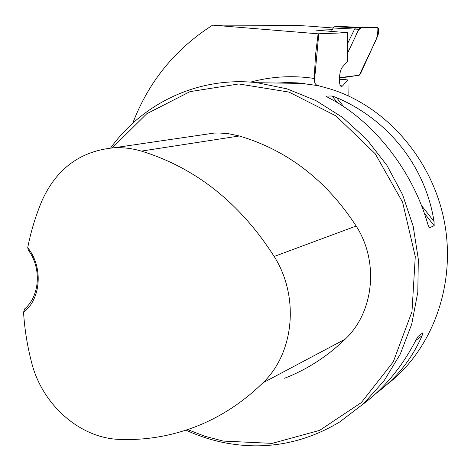 <?xml version="1.0" encoding="UTF-8"?>
<svg xmlns="http://www.w3.org/2000/svg" width="471" height="471" viewBox="0 0 471 471"><rect width="100%" height="100%" fill="white"/><g stroke="black" fill="none" stroke-linecap="round" stroke-linejoin="round"><path stroke-width="0.71" d="M308.764 26.105L294.145 25.322L212.651 25.134L318.108 33.812L347.404 32.717L316.353 30.162L332.314 29.708M348.14 95.796L347.957 79.97L342.552 85.952L341.493 86.57C340.292 86.381 339.597 84.397 339.397 80.618L339.379 79.44C339.573 73.729 340.545 69.655 342.293 67.229L347.733 61.042L347.404 32.717M212.651 25.134C175.247 48.984 148.612 81.677 132.745 123.225M318.108 33.812L315.511 54.924L314.222 78.439C314.163 82.861 315.546 85.269 318.372 85.675L329.105 88.666C384.53 105.045 431.872 157.897 444.23 221.005C456.611 284.107 432.472 349.982 386.862 384.566M185.998 430.135C198.173 435.781 210.79 439.943 223.849 442.61C264.696 450.612 303.295 443.747 339.644 422.004L363.559 403.706L384.024 380.851L400.279 354.086L411.695 324.236L417.801 292.273L418.319 259.268L413.202 226.357L402.605 194.682L386.909 165.35L366.697 139.339L342.705 117.509L315.805 100.517L286.933 88.831L257.066 82.702C199.209 76.114 143.131 102.713 110.626 148.006M332.143 96.007L336.518 97.568C388.145 119.646 425.242 165.916 434.044 221.476L434.18 225.715L429.364 227.829L427.786 224.137C412.466 170.019 372.714 120.129 328.434 97.709L325.861 96.084L332.143 96.007L337.454 102.755M363.194 404.047C384.483 388.092 401.969 366.956 415.646 340.633L418.012 336.506L422.952 332.756L422.075 335.705C412.001 358.831 396.659 378.066 376.041 393.397M24.633 308.899L23.55 312.326C41.16 299.026 43.35 266.745 27.712 247.711L28.407 250.348C41.736 267.946 39.823 296.206 24.633 308.899M27.712 247.711C30.933 231.296 35.767 215.459 42.213 200.199C56.761 168.4 80.706 150.92 114.064 147.764C123.214 147.317 132.322 148.436 141.388 151.103C195.665 167.841 239.927 202.96 274.175 256.465C299.65 296.571 294.228 353.115 262.906 382.829C242.6 402.664 219.869 417.406 194.723 427.038C170.284 436.252 145.292 440.373 119.752 439.414C79.858 438.366 42.049 404.571 31.586 362.423C27.3 345.92 24.622 329.223 23.55 312.326M284.619 378.242C306.986 369.564 327.168 356.541 345.178 339.185C373.986 312.191 379.202 261.652 356.158 226.039C326.35 180.246 287.398 150.225 239.303 135.978L228.547 133.711L219.498 133.005L214.087 133.093L200.228 135.124M187.623 429.593L205.132 436.334L223.219 441.074L272.12 443.376L319.585 430.394L361.339 402.57L393.279 361.852L411.984 311.649L415.275 256.636L402.599 202.2L375.216 153.734L335.994 115.907L288.982 92.081L238.803 83.956L190.043 91.621L146.787 113.735L112.328 147.87M339.385 78.951L347.957 79.97M339.379 79.222L347.763 79.999M331.496 31.357L333.168 28.001L334.404 26.765L343.241 26.576L366.014 27.748L355.629 28.019L354.993 28.36L347.533 43.603M340.027 78.056L359.238 75.242L360.462 73.823L377.836 35.731C378.99 31.716 378.984 28.966 377.83 27.495L360.103 27.954L358.89 29.273L347.639 52.946L355.487 36.438C358.054 29.785 360.621 26.929 363.2 27.871L377.807 27.495C378.131 33.871 376.824 39.499 373.886 44.392L359.238 75.242L339.438 77.668L340.027 78.056M339.868 78.051L339.42 77.992M377.83 27.495L364.236 27.689M308.417 26.076L333.162 28.001L358.89 29.273M318.779 33.771L314.416 81.371M250.596 82.119C271.196 76.467 292.409 75.242 314.222 78.439M257.066 82.702L304.343 83.479L296.447 82.825L286.598 82.602L276.807 83.026L288.564 82.596L298.42 82.955L318.372 85.675M274.175 256.465L356.158 226.039M141.388 151.103L239.303 135.978M262.906 382.829L345.178 339.185M325.861 96.084L326.144 96.443M428.793 227.104L429.364 227.829M424.259 213.104L434.18 225.715M336.518 97.568L343.706 106.705M421.415 205.427L434.044 221.476M422.075 335.705L415.693 340.539M340.421 85.751L342.552 85.952M334.404 26.765L360.138 27.954M315.199 58.51L315.529 54.872M114.064 147.764L214.087 133.093M308.47 26.082L333.168 28.001M355.581 28.019L360.097 27.954"/></g></svg>
